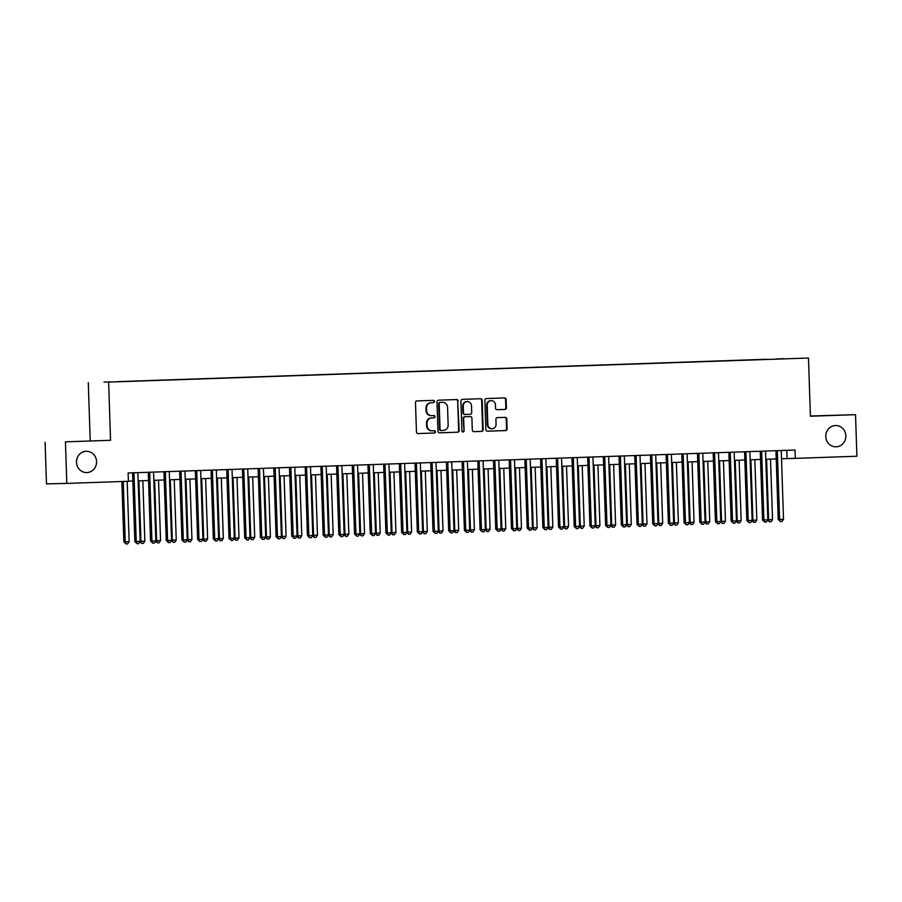 <?xml version="1.0" encoding="UTF-8"?>
<svg xmlns="http://www.w3.org/2000/svg" width="902" height="902" viewBox="0 0 902 902"><rect width="100%" height="100%" fill="white"/><g stroke="black" fill="none" stroke-linecap="round" stroke-linejoin="round"><path stroke-width="1.35" d="M434.46 401.469A1.139 1.082 88.7 0 0 433.343 400.364L416.972 400.928A1.635 1.545 88.7 0 0 415.484 402.619L416.465 431.99A1.635 1.545 88.7 0 0 418.054 433.569L434.426 433.005A1.139 1.082 88.7 0 0 435.463 431.832A1.139 1.082 88.7 0 0 434.347 430.728L432.227 430.795A5.22 4.927 88.7 0 1 427.131 425.744L427.052 423.297A5.22 4.927 88.7 0 1 431.799 417.908L433.918 417.829A1.139 1.082 88.7 0 0 434.956 416.656A1.139 1.082 88.7 0 0 433.839 415.551L431.731 415.619A5.22 4.927 88.7 0 1 426.623 410.568L426.545 408.121A5.22 4.927 88.7 0 1 431.303 402.732L433.411 402.653A1.139 1.082 88.7 0 0 434.46 401.469M431.618 415.619L431.179 415.63A5.22 4.927 88.7 0 1 426.071 410.579L425.992 408.132A5.22 4.927 88.7 0 1 430.75 402.743L432.87 402.664A1.139 1.082 88.7 0 0 432.904 400.387M417.919 433.569L433.873 433.028A1.139 1.082 88.7 0 0 433.907 430.739M432.126 430.795L431.675 430.806A5.22 4.927 88.7 0 1 426.578 425.755L426.499 423.309A5.22 4.927 88.7 0 1 431.257 417.919L433.366 417.84A1.139 1.082 88.7 0 0 433.411 415.563M825.77 436.5A10.644 10.046 88.7 0 0 836.064 446.806A10.644 10.046 88.7 0 0 845.851 435.813A10.644 10.046 88.7 0 0 835.568 425.518A10.644 10.046 88.7 0 0 825.77 436.5M76.49 462.275A10.644 10.046 88.7 0 0 86.772 472.569A10.644 10.046 88.7 0 0 96.57 461.576A10.644 10.046 88.7 0 0 86.276 451.282A10.644 10.046 88.7 0 0 76.49 462.275M776.96 358.906L784.041 358.692L776.96 358.906M504.917 409.429A1.635 1.545 88.7 0 0 506.405 407.738L506.135 399.496A1.635 1.545 88.7 0 0 504.556 397.917L486.358 398.549A1.635 1.545 88.7 0 0 484.881 400.229L485.851 429.611A1.635 1.545 88.7 0 0 487.452 431.19L505.616 430.558A1.635 1.545 88.7 0 0 507.104 428.878L506.777 418.923A1.635 1.545 88.7 0 0 505.199 417.344L497.408 417.603A1.635 1.545 88.7 0 0 495.92 419.295L496.077 424.233A4.363 4.127 88.7 0 1 492.064 428.743A4.363 4.127 88.7 0 1 487.847 424.515L487.204 405.178A4.363 4.127 88.7 0 1 491.218 400.668A4.363 4.127 88.7 0 1 495.446 404.897L495.548 408.11A1.635 1.545 88.7 0 0 497.126 409.7L504.376 409.44A1.635 1.545 88.7 0 0 505.853 407.749L505.582 399.507A1.635 1.545 88.7 0 0 504.128 397.94M810.402 416.228L855.524 414.672L856.9 456.243L795.305 458.363L795.034 450.042L128.129 472.975L128.411 481.296L66.816 483.404L65.44 441.845L110.551 440.289L108.623 382.098L808.474 358.038L810.402 416.228M458.227 401.142A1.635 1.545 88.7 0 0 456.637 399.563L438.462 400.195A1.635 1.545 88.7 0 0 436.974 401.875L437.955 431.257A1.635 1.545 88.7 0 0 439.533 432.836L457.72 432.205A1.635 1.545 88.7 0 0 459.208 430.525L457.686 401.164A1.635 1.545 88.7 0 0 456.22 399.586M462.41 399.372L480.586 398.74A1.635 1.545 88.7 0 0 480.586 398.74A1.635 1.545 88.7 0 1 482.187 400.319L483.156 429.702A1.635 1.545 88.7 0 1 481.668 431.382L473.888 431.652A1.635 1.545 88.7 0 0 473.888 431.652A1.635 1.545 88.7 0 1 472.298 430.074L471.904 418.156A1.635 1.545 88.7 0 0 470.303 416.577L465.15 416.758A1.635 1.545 88.7 0 0 463.662 418.438L464.079 430.84A1.139 1.082 88.7 0 1 463.019 432.024A1.139 1.082 88.7 0 1 461.914 430.919L460.922 401.052A1.635 1.545 88.7 0 1 462.41 399.372M103.944 382.087L110.856 381.839L103.944 382.087M108.623 382.098L808.474 358.038M766.745 359.447L117.846 381.715M766.745 359.267L117.812 381.625M110.551 440.289L65.44 441.845M45.1 442.318L46.476 483.878L66.816 483.404M855.524 414.672L810.402 416.002M90.211 440.762L88.283 382.572M781.515 458.746L795.305 458.363M128.4 481.206L132.853 481.048M138.153 480.867L148.548 480.507M153.847 480.326L164.243 479.965M169.531 479.785L179.926 479.424M185.226 479.244L195.621 478.894M200.92 478.703L211.316 478.353M216.615 478.161L227.011 477.812M232.299 477.632L242.694 477.271M247.994 477.09L258.389 476.73M263.688 476.549L274.084 476.188M279.383 476.008L289.767 475.647M295.067 475.467L305.462 475.117M310.762 474.926L321.157 474.576M326.456 474.384L336.852 474.035M342.14 473.854L352.535 473.494M357.835 473.313L368.23 472.952M373.529 472.772L383.925 472.411M389.224 472.231L399.62 471.87M404.908 471.69L415.303 471.34M420.603 471.148L430.998 470.799M436.297 470.607L446.693 470.258M451.992 470.077L462.388 469.716M467.676 469.536L478.071 469.175M483.371 468.995L493.766 468.634M499.065 468.454L509.461 468.093M514.76 467.912L525.144 467.563M530.444 467.371L540.839 467.022M546.138 466.83L556.534 466.481M561.833 466.3L572.229 465.939M577.517 465.759L587.912 465.398M593.212 465.218L603.607 464.857M608.906 464.677L619.302 464.316M624.601 464.135L634.997 463.786M640.285 463.594L650.68 463.245M655.979 463.053L666.375 462.703M671.674 462.523L682.07 462.162M687.369 461.982L697.765 461.621M703.053 461.441L713.448 461.08M718.747 460.899L729.143 460.539M734.442 460.358L744.838 459.997M750.137 459.817L760.533 459.468M765.821 459.276L776.216 458.926M786.792 450.323L787.063 458.554M439.409 432.836L457.167 432.216A1.635 1.545 88.7 0 0 458.656 430.536L457.686 401.164M440.232 402.416A1.139 1.082 88.7 0 0 439.195 403.6L440.052 429.386A1.139 1.082 88.7 0 0 441.168 430.491L443.401 430.412A5.22 4.927 88.7 0 0 448.147 425.022L447.572 407.4A5.22 4.927 88.7 0 0 442.465 402.337L439.68 402.427A1.139 1.082 88.7 0 0 438.643 403.611L439.195 403.6M440.604 430.502L440.616 430.502A1.139 1.082 88.7 0 0 440.616 430.502A1.139 1.082 88.7 0 1 439.5 429.397L438.643 403.611M439.68 402.427L441.912 402.36M473.764 431.652L481.116 431.393A1.635 1.545 88.7 0 0 482.604 429.713L481.634 400.341A1.635 1.545 88.7 0 0 480.168 398.763M470.303 416.577L469.762 416.589A1.635 1.545 88.7 0 0 469.762 416.589L464.598 416.769A1.635 1.545 88.7 0 0 463.109 418.46L464.079 430.84M462.749 431.99A1.139 1.082 88.7 0 0 463.527 430.863M471.498 405.799A4.363 4.127 88.7 0 0 467.27 401.57A4.363 4.127 88.7 0 0 463.256 406.08L463.481 412.89A1.635 1.545 88.7 0 0 465.071 414.469L470.235 414.3A1.635 1.545 88.7 0 0 471.723 412.609L471.498 405.799M467.27 401.57L466.717 401.582A4.363 4.127 88.7 0 0 462.703 406.092L463.256 406.08M464.507 414.492L464.519 414.48A1.635 1.545 88.7 0 0 464.519 414.48A1.635 1.545 88.7 0 1 462.929 412.902L462.703 406.092M497.013 409.688L504.376 409.44M491.218 400.668L490.665 400.68A4.363 4.127 88.7 0 0 486.652 405.19L487.204 405.178M492.064 428.743L491.511 428.754A4.363 4.127 88.7 0 1 487.294 424.526L486.652 405.19M487.317 431.19L505.075 430.57A1.635 1.545 88.7 0 0 506.563 428.89L506.225 418.934A1.635 1.545 88.7 0 0 504.77 417.355M121.871 481.521L123.867 541.854L129.166 541.685L127.159 481.33M123.247 481.465L125.243 541.82L126.077 543.951L123.867 541.854M129.166 541.685L127.644 543.906L126.077 543.951M132.583 472.828L134.86 541.595L136.236 541.572L133.958 472.783M140.16 541.437L138.649 543.647L137.07 543.703L136.236 541.572L140.16 541.437L137.882 472.648M137.07 543.703L134.86 541.595M138.931 480.834L140.938 541.279L144.861 541.155L142.854 480.698M140.16 541.301L140.938 541.279L141.772 543.41L139.923 541.775M144.861 541.155L143.339 543.365L141.772 543.41M154.625 480.304L156.632 540.749L160.556 540.614L158.549 480.168M155.843 540.76L156.632 540.749L157.467 542.88L155.618 541.234M160.556 540.614L159.034 542.824L157.467 542.88M170.309 479.763L172.316 540.208L176.24 540.072L174.233 479.627M171.538 540.219L172.316 540.208L173.15 542.339L171.312 540.704M176.24 540.072L174.729 542.282L173.15 542.339M186.004 479.221L188.011 539.667L191.934 539.531L189.927 479.086M187.233 539.689L188.011 539.667L188.845 541.798L186.996 540.163M191.934 539.531L190.412 541.741L188.845 541.798M148.278 472.287L150.555 541.065L151.931 541.031L149.653 472.242M155.854 540.896L154.332 543.105L152.765 543.162L151.931 541.031L155.854 540.896L153.565 472.107M152.765 543.162L150.555 541.065M163.961 471.746L166.25 540.523L167.625 540.49L165.337 471.701M171.549 540.354L170.027 542.564L168.46 542.621L167.625 540.49L171.549 540.354L169.26 471.566M168.46 542.621L166.25 540.523M179.656 471.205L181.933 539.982L183.309 539.948L181.031 471.16M187.233 539.813L185.722 542.023L184.155 542.079L183.309 539.948L187.233 539.813L184.955 471.024M184.155 542.079L181.933 539.982M195.351 470.664L197.628 539.441L199.004 539.407L196.726 470.618M202.927 539.272L201.405 541.482L199.838 541.538L199.004 539.407L202.927 539.272L200.65 470.483M199.838 541.538L197.628 539.441M201.698 478.68L203.705 539.125L207.629 538.99L205.622 478.545M202.927 539.148L203.705 539.125L204.54 541.256L202.691 539.621M207.629 538.99L206.107 541.2L204.54 541.256M211.045 470.122L213.323 538.9L214.699 538.866L212.41 470.077M218.622 538.731L217.1 540.952L215.533 540.997L214.699 538.866L218.622 538.731L216.333 469.942M215.533 540.997L213.323 538.9M217.393 478.139L219.4 538.584L223.313 538.449L221.317 478.004M218.611 538.607L219.4 538.584L220.235 540.715L218.385 539.08M223.313 538.449L221.802 540.659L220.235 540.715M226.729 469.592L229.018 538.359L230.393 538.336L228.105 469.536M234.317 538.201L232.795 540.411L231.228 540.456L230.393 538.336L234.317 538.201L232.028 469.401M231.228 540.456L229.018 538.359M233.077 477.598L235.084 538.043L239.007 537.908L237 477.462M234.306 538.066L235.084 538.043L235.918 540.174L234.08 538.539M239.007 537.908L237.497 540.129L235.918 540.174M242.424 469.051L244.701 537.817L246.077 537.795L243.799 469.006M250.001 537.66L248.49 539.87L246.911 539.926L246.077 537.795L250.001 537.66L247.723 468.871M246.911 539.926L244.701 537.817M248.772 477.057L250.779 537.502L254.702 537.378L252.695 476.921M250.001 537.524L250.779 537.502L251.613 539.633L249.764 537.998M254.702 537.378L253.18 539.588L251.613 539.633M258.119 468.51L260.396 537.288L261.772 537.254L259.494 468.465M265.695 537.118L264.173 539.328L262.606 539.385L261.772 537.254L265.695 537.118L263.418 468.33M262.606 539.385L260.396 537.288M264.466 476.527L266.473 536.972L270.397 536.837L268.39 476.391M265.695 536.983L266.473 536.972L267.308 539.103L265.459 537.457M270.397 536.837L268.875 539.046L267.308 539.103M273.813 467.969L276.091 536.746L277.466 536.713L275.178 467.924M281.39 536.577L279.868 538.787L278.301 538.844L277.466 536.713L281.39 536.577L279.101 467.788M278.301 538.844L276.091 536.746M280.161 475.985L282.157 536.431L286.081 536.295L284.085 475.85M281.379 536.442L282.157 536.431L283.002 538.562L281.153 536.927M286.081 536.295L284.57 538.505L283.002 538.562M289.497 467.428L291.786 536.205L293.161 536.171L290.872 467.383M297.074 536.036L295.563 538.246L293.996 538.302L293.161 536.171L297.074 536.036L294.796 467.247M293.996 538.302L291.786 536.205M295.845 475.444L297.852 535.889L301.775 535.754L299.768 475.309M297.074 535.912L297.852 535.889L298.686 538.02L296.837 536.386M301.775 535.754L300.265 537.964L298.686 538.02M305.192 466.886L307.469 535.664L308.845 535.63L306.567 466.841M312.768 535.495L311.258 537.705L309.679 537.761L308.845 535.63L312.768 535.495L310.491 466.706M309.679 537.761L307.469 535.664M311.54 474.903L313.546 535.348L317.47 535.213L315.463 474.768M312.768 535.371L313.546 535.348L314.381 537.479L312.532 535.844M317.47 535.213L315.948 537.423L314.381 537.479M320.887 466.345L323.164 535.123L324.54 535.089L322.262 466.3M328.463 534.954L326.941 537.175L325.374 537.22L324.54 535.089L328.463 534.954L326.186 466.165M325.374 537.22L323.164 535.123M336.57 465.815L338.859 534.582L340.234 534.559L337.946 465.759M344.158 534.424L342.636 536.634L341.069 536.679L340.234 534.559L344.158 534.424L341.869 465.624M341.069 536.679L338.859 534.582M352.265 465.274L354.554 534.04L355.918 534.018L353.64 465.229M359.842 533.883L358.331 536.092L356.764 536.149L355.918 534.018L359.842 533.883L357.564 465.094M356.764 536.149L354.554 534.04M327.234 474.362L329.241 534.807L333.165 534.672L331.158 474.226M328.463 534.83L329.241 534.807L330.076 536.938L328.227 535.303M333.165 534.672L331.643 536.882L330.076 536.938M342.929 473.821L344.925 534.266L348.848 534.131L346.842 473.685M344.147 534.288L344.925 534.266L345.77 536.397L343.921 534.762M348.848 534.131L347.338 536.352L345.77 536.397M358.613 473.279L360.62 533.725L364.543 533.601L362.536 473.144M359.842 533.747L360.62 533.725L361.454 535.856L359.605 534.221M364.543 533.601L363.021 535.811L361.454 535.856M367.96 464.733L370.237 533.51L371.613 533.477L369.335 464.688M375.536 533.341L374.026 535.551L372.447 535.608L371.613 533.477L375.536 533.341L373.259 464.553M372.447 535.608L370.237 533.51M374.307 472.749L376.314 533.195L380.238 533.059L378.231 472.614M375.536 533.206L376.314 533.195L377.149 535.326L375.3 533.68M380.238 533.059L378.716 535.269L377.149 535.326M383.654 464.192L385.932 532.969L387.308 532.935L385.03 464.147M391.231 532.8L389.709 535.01L388.142 535.066L387.308 532.935L391.231 532.8L388.942 464.011M388.142 535.066L385.932 532.969M390.002 472.208L392.009 532.654L395.933 532.518L393.926 472.073M391.22 532.665L392.009 532.654L392.844 534.785L390.994 533.15M395.933 532.518L394.411 534.728L392.844 534.785M399.338 463.651L401.627 532.428L403.002 532.394L400.713 463.605M406.926 532.259L405.404 534.469L403.837 534.525L403.002 532.394L406.926 532.259L404.637 463.47M403.837 534.525L401.627 532.428M405.686 471.667L407.693 532.112L411.616 531.977L409.609 471.532M406.915 532.135L407.693 532.112L408.527 534.243L406.689 532.608M411.616 531.977L410.106 534.187L408.527 534.243M415.033 463.109L417.322 531.887L418.686 531.853L416.408 463.064M422.61 531.718L421.099 533.928L419.531 533.984L418.686 531.853L422.61 531.718L420.332 462.929M419.531 533.984L417.322 531.887M421.381 471.126L423.388 531.571L427.311 531.436L425.304 470.991M422.61 531.594L423.388 531.571L424.222 533.702L422.373 532.067M427.311 531.436L425.789 533.646L424.222 533.702M430.728 462.568L433.005 531.346L434.381 531.312L432.103 462.523M438.304 531.177L436.782 533.398L435.215 533.443L434.381 531.312L438.304 531.177L436.027 462.388M435.215 533.443L433.005 531.346M437.075 470.585L439.082 531.03L443.006 530.895L440.999 470.449M438.304 531.053L439.082 531.03L439.917 533.161L438.068 531.526M443.006 530.895L441.484 533.105L439.917 533.161M446.422 462.038L448.7 530.804L450.075 530.782L447.787 461.982M453.999 530.647L452.477 532.856L450.91 532.902L450.075 530.782L453.999 530.647L451.71 461.847M450.91 532.902L448.7 530.804M452.77 470.043L454.777 530.489L458.69 530.353L456.694 469.908M453.988 530.511L454.777 530.489L455.611 532.62L453.762 530.985M458.69 530.353L457.179 532.575L455.611 532.62M462.106 461.497L464.395 530.263L465.77 530.241L463.481 461.452M469.694 530.105L468.172 532.315L466.605 532.372L465.77 530.241L469.694 530.105L467.405 461.317M466.605 532.372L464.395 530.263M468.454 469.502L470.461 529.948L474.384 529.824L472.377 469.367M469.683 529.97L470.461 529.948L471.295 532.079L469.457 530.444M474.384 529.824L472.873 532.033L471.295 532.079M477.801 460.956L480.078 529.733L481.454 529.699L479.176 460.911M485.377 529.564L483.867 531.774L482.288 531.83L481.454 529.699L485.377 529.564L483.1 460.775M482.288 531.83L480.078 529.733M484.148 468.972L486.155 529.418L490.079 529.282L488.072 468.837M485.377 529.429L486.155 529.418L486.99 531.549L485.141 529.902M490.079 529.282L488.557 531.492L486.99 531.549M499.843 468.431L501.85 528.876L505.774 528.741L503.767 468.296M501.072 528.888L501.85 528.876L502.685 531.007L500.835 529.373M505.774 528.741L504.252 530.951L502.685 531.007M515.538 467.89L517.534 528.335L521.457 528.2L519.462 467.755M516.756 528.358L517.534 528.335L518.379 530.466L516.53 528.831M521.457 528.2L519.947 530.41L518.379 530.466M493.495 460.415L495.773 529.192L497.149 529.158L494.871 460.37M501.072 529.023L499.55 531.233L497.983 531.289L497.149 529.158L501.072 529.023L498.795 460.234M497.983 531.289L495.773 529.192M509.19 459.873L511.468 528.651L512.843 528.617L510.555 459.828M516.767 528.482L515.245 530.692L513.678 530.748L512.843 528.617L516.767 528.482L514.478 459.693M513.678 530.748L511.468 528.651M524.874 459.332L527.163 528.11L528.538 528.076L526.249 459.287M532.451 527.941L530.94 530.15L529.373 530.207L528.538 528.076L532.451 527.941L530.173 459.152M529.373 530.207L527.163 528.11M531.222 467.349L533.229 527.794L537.152 527.659L535.145 467.213M532.451 527.817L533.229 527.794L534.063 529.925L532.214 528.29M537.152 527.659L535.641 529.869L534.063 529.925M540.569 458.791L542.846 527.569L544.222 527.535L541.944 458.746M548.145 527.399L546.635 529.621L545.056 529.666L544.222 527.535L548.145 527.399L545.868 458.611M545.056 529.666L542.846 527.569M546.916 466.808L548.923 527.253L552.847 527.118L550.84 466.672M548.145 527.275L548.923 527.253L549.758 529.384L547.909 527.749M552.847 527.118L551.325 529.327L549.758 529.384M556.263 458.261L558.541 527.027L559.917 527.005L557.639 458.205M563.84 526.869L562.318 529.079L560.751 529.124L559.917 527.005L563.84 526.869L561.563 458.069M560.751 529.124L558.541 527.027M562.611 466.266L564.618 526.712L568.542 526.576L566.535 466.131M563.84 526.734L564.618 526.712L565.453 528.843L563.603 527.208M568.542 526.576L567.02 528.798L565.453 528.843M571.947 457.72L574.236 526.486L575.611 526.464L573.322 457.675M579.535 526.328L578.013 528.538L576.446 528.595L575.611 526.464L579.535 526.328L577.246 457.539M576.446 528.595L574.236 526.486M578.306 465.725L580.302 526.17L584.225 526.046L582.218 465.59M579.524 526.193L580.302 526.17L581.147 528.301L579.298 526.667M584.225 526.046L582.715 528.256L581.147 528.301M587.642 457.179L589.931 525.956L591.295 525.922L589.017 457.134M595.219 525.787L593.708 527.997L592.14 528.053L591.295 525.922L595.219 525.787L592.941 456.998M592.14 528.053L589.931 525.956M593.99 465.195L595.996 525.64L599.92 525.505L597.913 465.06M595.219 525.652L595.996 525.64L596.831 527.771L594.982 526.125M599.92 525.505L598.398 527.715L596.831 527.771M609.684 464.654L611.691 525.099L615.615 524.964L613.608 464.519M610.913 525.111L611.691 525.099L612.526 527.23L610.677 525.595M615.615 524.964L614.093 527.174L612.526 527.23M625.379 464.113L627.386 524.558L631.31 524.423L629.303 463.978M626.597 524.581L627.386 524.558L628.22 526.689L626.371 525.054M631.31 524.423L629.788 526.633L628.22 526.689M603.337 456.637L605.614 525.415L606.99 525.381L604.712 456.592M610.913 525.246L609.402 527.456L607.824 527.512L606.99 525.381L610.913 525.246L608.636 456.457M607.824 527.512L605.614 525.415M619.031 456.096L621.309 524.874L622.684 524.84L620.407 456.051M626.608 524.705L625.086 526.915L623.519 526.971L622.684 524.84L626.608 524.705L624.319 455.916M623.519 526.971L621.309 524.874M634.715 455.555L637.004 524.333L638.379 524.299L636.09 455.51M642.303 524.163L640.781 526.373L639.214 526.43L638.379 524.299L642.303 524.163L640.014 455.375M639.214 526.43L637.004 524.333M641.063 463.572L643.07 524.017L646.993 523.882L644.986 463.436M642.292 524.039L643.07 524.017L643.915 526.148L642.066 524.513M646.993 523.882L645.482 526.091L643.915 526.148M650.41 455.014L652.698 523.791L654.063 523.758L651.785 454.969M657.986 523.622L656.476 525.843L654.908 525.889L654.063 523.758L657.986 523.622L655.709 454.833M654.908 525.889L652.698 523.791M656.757 463.03L658.764 523.476L662.688 523.34L660.681 462.895M657.986 523.498L658.764 523.476L659.599 525.607L657.75 523.972M662.688 523.34L661.166 525.55L659.599 525.607M666.104 454.484L668.382 523.25L669.758 523.228L667.48 454.428M673.681 523.092L672.159 525.302L670.592 525.347L669.758 523.228L673.681 523.092L671.404 454.292M670.592 525.347L668.382 523.25M672.452 462.489L674.459 522.934L678.383 522.799L676.376 462.354M673.681 522.957L674.459 522.934L675.294 525.065L673.444 523.431M678.383 522.799L676.861 525.02L675.294 525.065M681.799 453.943L684.077 522.709L685.452 522.686L683.164 453.898M689.376 522.551L687.854 524.761L686.287 524.817L685.452 522.686L689.376 522.551L687.087 453.762M686.287 524.817L684.077 522.709M688.147 461.948L690.154 522.393L694.066 522.269L692.071 461.813M689.365 522.416L690.154 522.393L690.988 524.524L689.139 522.889M694.066 522.269L692.556 524.479L690.988 524.524M697.483 453.402L699.772 522.179L701.147 522.145L698.858 453.356M705.071 522.01L703.549 524.22L701.981 524.276L701.147 522.145L705.071 522.01L702.782 453.221M701.981 524.276L699.772 522.179M703.831 461.418L705.838 521.863L709.761 521.728L707.754 461.283M705.06 521.875L705.838 521.863L706.672 523.994L704.834 522.348M709.761 521.728L708.25 523.938L706.672 523.994M713.178 452.86L715.455 521.638L716.831 521.604L714.553 452.815M720.754 521.469L719.244 523.679L717.676 523.735L716.831 521.604L720.754 521.469L718.477 452.68M717.676 523.735L715.455 521.638M719.525 460.877L721.532 521.322L725.456 521.187L723.449 460.742M720.754 521.333L721.532 521.322L722.367 523.453L720.518 521.818M725.456 521.187L723.934 523.397L722.367 523.453M728.872 452.319L731.15 521.097L732.525 521.063L730.248 452.274M736.449 520.928L734.927 523.137L733.36 523.194L732.525 521.063L736.449 520.928L734.172 452.139M733.36 523.194L731.15 521.097M735.22 460.336L737.227 520.781L741.151 520.646L739.144 460.2M736.449 520.804L737.227 520.781L738.062 522.912L736.212 521.277M741.151 520.646L739.629 522.856L738.062 522.912M744.567 451.778L746.845 520.555L748.22 520.522L745.931 451.733M752.144 520.386L750.622 522.596L749.055 522.653L748.22 520.522L752.144 520.386L749.855 451.598M749.055 522.653L746.845 520.555M750.915 459.794L752.911 520.24L756.834 520.104L754.839 459.659M752.133 520.262L752.911 520.24L753.756 522.371L751.907 520.736M756.834 520.104L755.324 522.314L753.756 522.371M760.251 451.237L762.54 520.014L763.915 519.98L761.626 451.192M767.827 519.845L766.317 522.066L764.749 522.111L763.915 519.98L767.827 519.845L765.55 451.056M764.749 522.111L762.54 520.014M766.599 459.253L768.605 519.699L772.529 519.563L770.522 459.118M767.827 519.721L768.605 519.699L769.44 521.83L767.602 520.195M772.529 519.563L771.018 521.773L769.44 521.83M775.946 450.707L778.223 519.473L779.599 519.451L777.321 450.65M783.522 519.315L782.011 521.525L780.433 521.57L779.599 519.451L783.522 519.315L781.245 450.515M780.433 521.57L778.223 519.473"/></g></svg>
